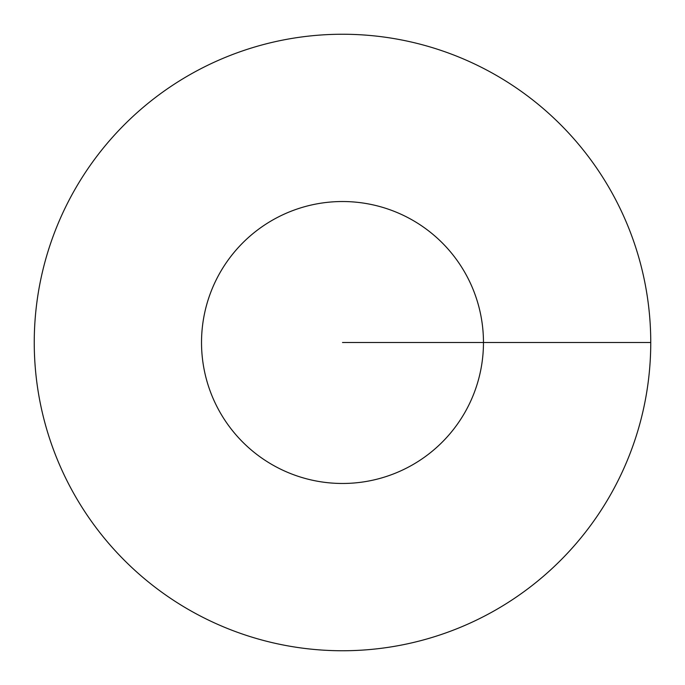 <?xml version="1.0" encoding="UTF-8"?>
<svg xmlns="http://www.w3.org/2000/svg" width="685" height="685" viewBox="0 0 685 685"><rect width="100%" height="100%" fill="white"/><g stroke="black" fill="none" stroke-linecap="round" stroke-linejoin="round"><path stroke-width="1.03" d="M650.75 342.5A308.25 308.25 0 0 0 188.375 75.547A308.25 308.25 0 0 0 188.375 609.453A308.25 308.25 0 0 0 650.75 342.5L483.464 342.5A140.964 140.964 0 0 0 272.013 220.416A140.964 140.964 0 0 0 272.013 464.584A140.964 140.964 0 0 0 483.464 342.5L342.5 342.5"/></g></svg>
